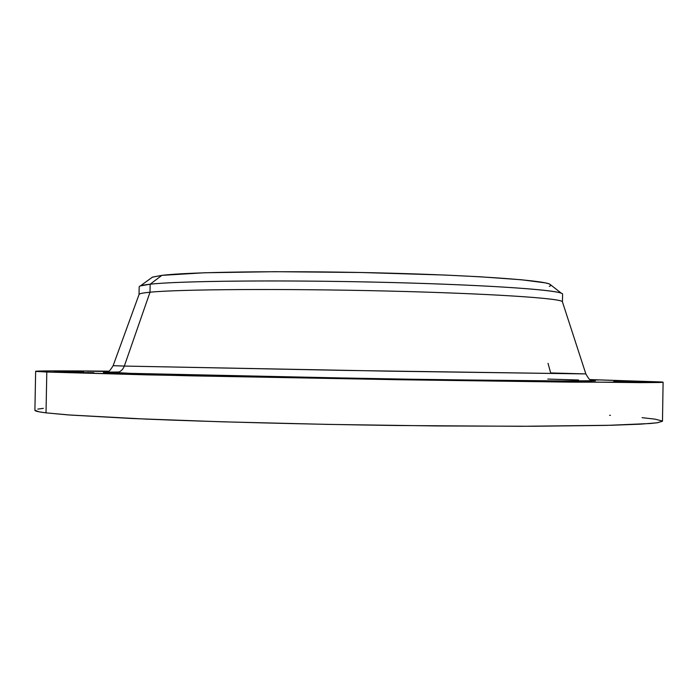 <?xml version="1.0" encoding="UTF-8"?>
<svg xmlns="http://www.w3.org/2000/svg" width="698" height="698" viewBox="0 0 698 698"><rect width="100%" height="100%" fill="white"/><g stroke="black" fill="none" stroke-linecap="round" stroke-linejoin="round"><path stroke-width="1.05" d="M220.175 376.257L253.898 376.78L220.175 376.257M347.29 378.63L380.829 379.162L347.29 378.63M471.612 380.558L504.13 381.082L471.612 380.558M565.589 381.632L596.493 382.129L565.589 381.632M613.603 381.719L642.657 382.199L613.603 381.719M614.153 380.96L641.427 381.405L614.153 380.96M590.211 379.756L598.5 380.035L590.211 379.756M87.163 371.223L108.399 371.476L87.163 371.223M53.938 371.336L83.551 371.798L53.938 371.336M119.096 373.98L152.068 374.486L119.096 373.98M62.384 372.261L93.872 372.749L62.384 372.261M104.569 372.165L115.842 372.959C119.934 372.339 122.769 370.045 124.331 366.066L388.289 371.153L585.858 373.919L562.379 301.719C561.506 298.247 488.155 293.413 385.156 290.987C282.254 288.536 178.889 289.286 150.009 292.209C179.142 289.251 284.479 288.527 388.193 291.057C492.02 293.57 564.036 298.474 562.448 301.929L562.579 294.224C564.176 290.359 492.16 285.028 388.341 282.437C284.636 279.819 179.299 280.849 150.157 284.208L161.849 275.37L204.427 272.77L274.776 271.697L360.578 272.49L444.408 275.029L480.154 276.783L521.441 279.767L545.199 282.847L549.029 283.85L550.975 285.098L549.719 284.112C541.308 279.994 468.576 274.942 374.547 272.787C280.587 270.615 188.957 271.95 161.849 275.37L150.157 284.208L150.009 292.209L124.331 366.066L113.128 365.665L124.331 366.066C122.769 370.045 119.934 372.339 115.842 372.959L114.673 373.011C98.217 372.427 99.701 372.086 119.149 371.999M548.026 363.326L550.661 372.933L585.858 373.919L344.707 370.402L124.331 366.066L150.009 292.209L150.157 284.208C178.269 280.997 275.701 279.881 375.917 282.149C476.202 284.391 553.139 289.347 561.384 293.256L549.719 284.112M34.9 410.267L39.088 411.829L46.024 412.858L67.828 414.882L146.109 419.114C214.181 421.897 306.474 424.288 396.586 425.51L520.734 426.304L611.5 425.265L640.145 424.183L657.01 422.814L662.481 421.234L663.1 382.225L572.063 382.155L397.371 379.712L146.92 374.861L46.801 372.034L46.024 412.858L70.271 415.057L132.35 418.521L221.345 421.784L327.449 424.384L436.494 425.946L533.525 426.269L606.763 425.387L649.96 423.529L657.429 422.752L662.481 421.226M35.642 371.275C38.041 370.769 62.427 370.734 108.818 371.17L44.07 370.926L36.252 371.423L46.801 372.034L35.642 371.275L34.9 410.276C34.83 411.07 38.547 411.925 46.024 412.858L46.801 372.034L190.004 375.821L401.559 379.782L639.708 382.635L658.066 382.521L662.158 382.373L663.021 382.172L660.797 381.928L589.976 379.572L663.1 382.225M43.363 408.347L37.805 409.107M662.402 421.025L655.073 419.149L642.09 417.674M610.445 415.345L609.59 415.293M591.895 379.948L590.438 379.921M578.59 380L547.764 379.075M591.354 380.532L595.333 380.872L575.859 381.213L546.237 381.047L380.698 378.813L114.673 373.011L228.482 375.952L415.807 379.38L547.293 381.056L594.504 380.742M151.082 278.118L152.688 277.062L161.849 275.37L152.373 277.176L140.403 285.91L150.157 284.208C142.828 285.011 139.164 285.883 139.172 286.834L139.033 294.539C139.024 293.692 142.68 292.916 150.009 292.209C143.273 292.855 139.644 293.561 139.111 294.338L113.128 365.665C110.72 369.635 108.923 371.781 107.736 372.104L137.035 373.709L212.462 375.594L433.728 379.642L580.439 381.134C591.756 380.951 590.229 380.899 591.023 380.541C589.845 380.174 588.126 377.967 585.858 373.919M549.291 286.381L550.652 285.735"/></g></svg>
